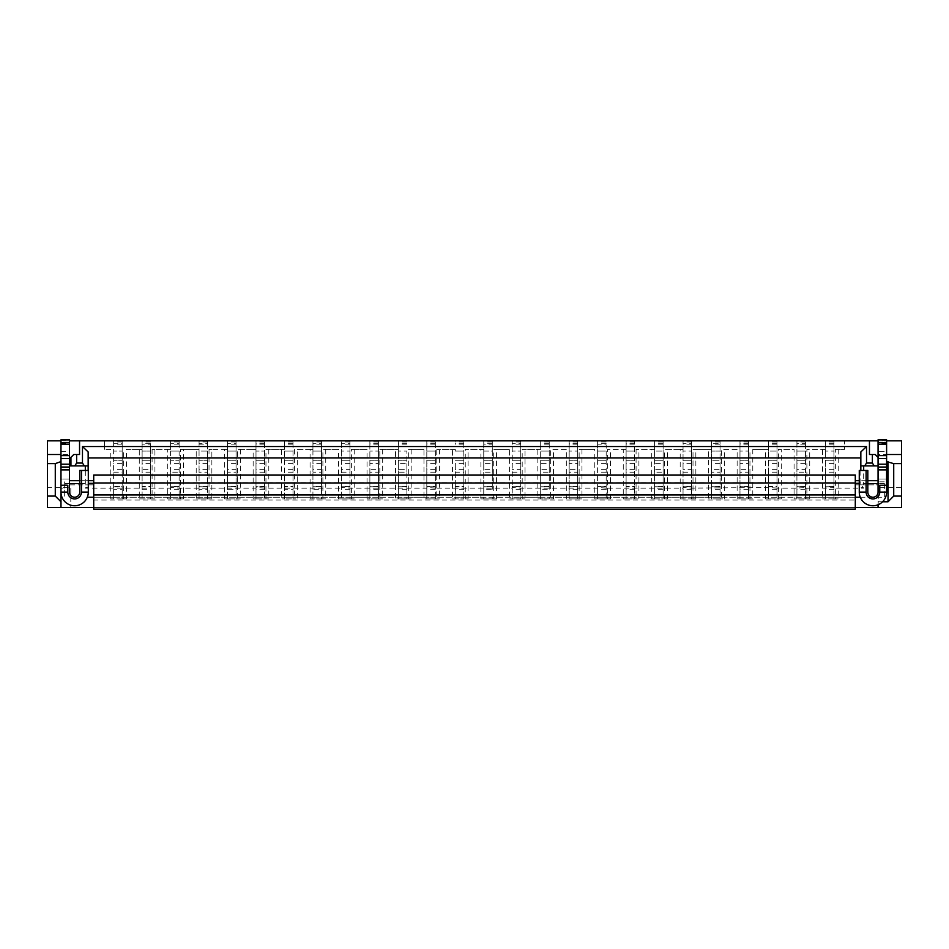 <?xml version="1.0" encoding="UTF-8"?>
<svg xmlns="http://www.w3.org/2000/svg" width="949" height="949" viewBox="0 0 949 949"><rect width="100%" height="100%" fill="white"/><g stroke="black" fill="none" stroke-linecap="round" stroke-linejoin="round"><path stroke-width="0.71" stroke-dasharray="4.75 3.56" d="M867.813 470.455L867.813 492.092A5.125 5.125 0 0 0 872.938 497.217A5.125 5.125 0 0 0 878.062 492.092L878.062 478.996L878.062 481.843L878.062 480.704L855.286 480.704L855.286 483.551L855.286 480.704M860.838 465.9L878.062 465.9L878.062 484.88L855.286 484.88L860.921 484.88L863.685 488.106L860.838 487.074L860.838 482.982L833.934 482.733L113.643 482.733L88.162 482.982L88.162 487.074L88.162 470.455M463.824 463.622L455.283 463.622L455.283 472.163L463.824 472.163L463.824 440.846L463.824 498.925L468.094 498.925L463.824 498.925L463.824 489.245L455.283 489.245L455.283 498.925L455.283 497.217L435.354 497.217L435.354 498.925L426.813 498.925L426.813 497.217L435.354 497.217L435.354 498.925L436.777 498.925L436.777 449.387L439.624 449.387L439.624 498.925L436.777 498.925M411.154 449.387L411.154 498.925L406.884 498.925L406.884 451.095L398.343 451.095L406.884 451.095L406.884 463.622L398.343 463.622L398.343 472.163L406.884 472.163L406.884 498.925L398.343 498.925L398.343 497.217L406.884 497.217L406.884 498.925L406.884 497.217L426.813 497.217L426.813 498.925L423.966 498.925L423.966 449.387L408.307 449.387L423.966 449.387M805.464 486.398L796.923 486.398L796.923 472.163L805.464 472.163L805.464 498.925L794.076 498.925L794.076 449.387L778.417 449.387L794.076 449.387M805.464 440.846L796.923 440.846L796.923 443.693L805.464 443.693L805.464 440.846L805.464 498.925L796.923 498.925L796.923 449.387M833.934 489.245L825.393 489.245L825.393 498.925L825.393 497.217L825.393 498.925L833.934 498.925L833.934 440.846L833.934 498.925L833.934 497.217L833.934 498.925L838.204 498.925L825.393 498.925L825.393 449.387L806.887 449.387L806.887 498.925L805.464 498.925L809.734 498.925L806.887 498.925M833.934 482.733L825.393 482.733M805.464 451.095L796.923 451.095L805.464 451.095M825.393 449.387L806.887 449.387M805.464 443.693L805.464 460.775L796.923 460.775L805.464 460.775L805.464 469.316L796.923 469.316L796.923 472.163M805.464 463.622L796.923 463.622L796.923 443.693M805.464 472.163L805.464 469.316M776.994 488.106L768.453 487.537L768.453 486.766L776.994 486.766L776.994 488.106L796.923 488.106L805.464 487.537L805.464 486.766L805.464 488.106L825.393 488.106L833.934 487.537L833.934 486.766L833.934 488.106L863.685 488.106M683.043 487.537L683.043 486.766L683.043 487.537L691.584 488.106L768.453 487.537M512.223 487.537L512.223 486.766L512.223 487.537L520.764 488.106L597.633 488.106L597.633 486.766L606.174 486.766L606.174 488.106L683.043 488.106M606.174 488.106L597.633 487.537L597.633 486.766M341.403 487.537L341.403 486.766L341.403 487.537L349.944 488.106L426.813 488.106L426.813 486.766L435.354 486.766L435.354 488.106L512.223 488.106M435.354 488.106L426.813 487.537L426.813 486.766M255.993 486.766L255.993 488.106L255.993 486.766L264.534 486.766L264.534 488.106L341.403 488.106M264.534 488.106L255.993 487.537M170.583 487.537L170.583 486.766L170.583 487.537L179.124 488.106L255.993 488.106M60.973 507.466L60.973 488.106L64.674 488.106L64.674 497.217L64.674 480.704L64.674 484.88L93.714 484.88L93.714 475.01L855.286 475.01L855.286 497.217L93.714 497.217L93.714 483.551L93.714 484.88L88.079 484.88L85.315 488.106L170.583 488.106M796.923 440.846L796.923 451.095M796.923 463.622L796.923 469.316M805.464 489.245L796.923 489.245L796.923 486.398M796.923 489.245L796.923 498.925L794.076 498.925M805.464 441.985L796.923 441.985M805.464 444.832L796.923 444.832M860.269 497.217L884.326 497.217L884.326 481.843L884.326 497.217L805.464 497.217L805.464 498.925L805.464 497.217L776.994 497.217L776.994 498.925L776.994 451.095L768.453 451.095L768.453 449.387L752.794 449.387L752.794 498.925L748.524 498.925L748.524 497.217L748.524 498.925L739.983 498.925L739.983 497.217L776.994 497.217L776.994 498.925L768.453 498.925L768.453 497.217L768.453 498.925L765.606 498.925L778.417 498.925L778.417 449.387M822.546 498.925L825.393 498.925L822.546 498.925L822.546 449.387M825.393 487.537L825.393 486.766L833.934 486.766M683.043 482.733L691.584 482.733M776.994 482.733L768.453 482.733M634.644 489.245L626.103 489.245L626.103 498.925L638.914 498.925L634.644 498.925L634.644 440.846L634.644 498.925L634.644 497.217L634.644 498.925L626.103 498.925L626.103 497.217L626.103 498.925L623.256 498.925L623.256 449.387L607.597 449.387L607.597 498.925L597.633 498.925L597.633 497.217L597.633 498.925L594.786 498.925L594.786 449.387L579.127 449.387L594.786 449.387M623.256 449.387L626.103 449.387L626.103 498.925L623.256 498.925M683.043 472.163L691.584 472.163L691.584 498.925L683.043 498.925L683.043 497.217L683.043 498.925L680.196 498.925L683.043 498.925L683.043 440.846L683.043 498.925L691.584 498.925L691.584 497.217L691.584 498.925L693.007 498.925L693.007 449.387L711.513 449.387L711.513 498.925L711.513 497.217L711.513 498.925L708.666 498.925L708.666 449.387M654.573 449.387L636.067 449.387L654.573 449.387L654.573 451.095L663.114 451.095L663.114 440.846L663.114 463.622L654.573 463.622L654.573 472.163L663.114 472.163L663.114 498.925L663.114 497.217L663.114 498.925L654.573 498.925L654.573 497.217L720.054 497.217L720.054 498.925L708.666 498.925M752.794 498.925L748.524 498.925L748.524 451.095L739.983 451.095L748.524 451.095L748.524 440.846L748.524 463.622L739.983 463.622L739.983 472.163L748.524 472.163L748.524 498.925L737.136 498.925L737.136 449.387L721.477 449.387L721.477 498.925L711.513 498.925L711.513 486.398L720.054 486.398L720.054 472.163L711.513 472.163L711.513 460.775L720.054 460.775L711.513 460.775L711.513 443.693L720.054 443.693L720.054 469.316L711.513 469.316M720.054 486.398L720.054 498.925L720.054 497.217L739.983 497.217L739.983 498.925L737.136 498.925M492.294 441.985L483.753 441.985L483.753 440.846L492.294 440.846L492.294 451.095L483.753 451.095L483.753 498.925L483.753 497.217L463.824 497.217L463.824 498.925L463.824 497.217L455.283 497.217L455.283 498.925L455.283 463.622M455.283 472.163L455.283 489.245M512.223 482.733L520.764 482.733M549.234 482.733L540.693 482.733M577.704 482.733L569.163 482.733M581.974 449.387L581.974 498.925L577.704 498.925L577.704 497.217L577.704 498.925L569.163 498.925L569.163 497.217L606.174 497.217L606.174 498.925L597.633 498.925L597.633 449.387M492.294 440.846L492.294 463.622L483.753 463.622L483.753 472.163L492.294 472.163L492.294 489.245L483.753 489.245L483.753 498.925L483.753 497.217L520.764 497.217L520.764 498.925L512.223 498.925L512.223 497.217L512.223 498.925L509.376 498.925L509.376 449.387L493.717 449.387L509.376 449.387M512.223 472.163L520.764 472.163L520.764 498.925L512.223 498.925L512.223 440.846L512.223 498.925L509.376 498.925M512.223 440.846L520.764 440.846L520.764 498.925L520.764 497.217L540.693 497.217L540.693 498.925L540.693 497.217L549.234 497.217L549.234 498.925L537.846 498.925L537.846 449.387L522.187 449.387L522.187 498.925L525.034 498.925L525.034 449.387M540.693 487.537L540.693 486.766L549.234 486.766L549.234 487.537M569.163 487.537L569.163 486.766L577.704 486.766L577.704 487.537M581.974 498.925L577.704 498.925L577.704 451.095L569.163 451.095L577.704 451.095L577.704 440.846L577.704 463.622L569.163 463.622L569.163 472.163L577.704 472.163L577.704 498.925L566.316 498.925L566.316 449.387L550.657 449.387L550.657 498.925L537.846 498.925M550.657 498.925L553.504 498.925L549.234 498.925L549.234 497.217L569.163 497.217L569.163 498.925L566.316 498.925M663.114 444.832L654.573 444.832L654.573 451.095L663.114 451.095L663.114 498.925L654.573 498.925L654.573 497.217L606.174 497.217L606.174 498.925L606.174 451.095L597.633 451.095L606.174 451.095L606.174 444.832L597.633 444.832L597.633 451.095M88.162 457.928L88.162 482.982L860.838 482.982L860.838 457.928L88.162 457.928L88.162 451.949M455.283 451.095L463.824 451.095L455.283 451.095L455.283 449.387L439.624 449.387M452.436 498.925L463.824 498.925L452.436 498.925L452.436 449.387M540.693 488.106L540.693 486.766M439.624 498.925L423.966 498.925M607.597 498.925L610.444 498.925L606.174 498.925L606.174 444.832M606.174 441.985L597.633 441.985L597.633 444.832M606.174 440.846L597.633 440.846L597.633 441.985M606.174 443.693L597.633 443.693L597.633 460.775L606.174 460.775L597.633 460.775L597.633 486.398L606.174 486.398M597.633 440.846L597.633 443.693M606.174 472.163L597.633 472.163M606.174 489.245L597.633 489.245L597.633 486.398M579.127 498.925L579.127 449.387M566.316 449.387L550.657 449.387M569.163 449.387L569.163 498.925L569.163 486.398L577.704 486.398M553.504 498.925L553.504 449.387M577.704 444.832L569.163 444.832L569.163 451.095M577.704 441.985L569.163 441.985L569.163 444.832M577.704 440.846L569.163 440.846L569.163 441.985M577.704 443.693L569.163 443.693L569.163 460.775L577.704 460.775L569.163 460.775L569.163 463.622M569.163 440.846L569.163 443.693M577.704 463.622L577.704 469.316L569.163 469.316M577.704 472.163L577.704 469.316M569.163 472.163L569.163 486.398M493.717 498.925L496.564 498.925L492.294 498.925L493.717 498.925L493.717 449.387M496.564 498.925L496.564 449.387M492.294 489.245L492.294 451.095L483.753 451.095L483.753 444.832L492.294 444.832M483.753 441.985L483.753 444.832M492.294 443.693L483.753 443.693L483.753 460.775L492.294 460.775L483.753 460.775L483.753 463.622M483.753 440.846L483.753 443.693M492.294 463.622L492.294 469.316L483.753 469.316M492.294 472.163L492.294 469.316M492.294 486.398L483.753 486.398L483.753 472.163M483.753 489.245L483.753 486.398M512.223 449.387L512.223 451.095L520.764 451.095L512.223 451.095M597.633 489.245L597.633 498.925L594.786 498.925M606.174 486.766L606.174 487.537M549.234 488.106L549.234 486.766M455.283 487.537L455.283 486.766L463.824 486.766M455.283 488.106L455.283 486.766M483.753 487.537L483.753 486.766L492.294 486.766M483.753 488.106L483.753 486.766M512.223 486.766L520.764 486.766M569.163 488.106L569.163 486.766M577.704 488.106L577.704 486.766M264.534 486.766L264.534 487.537M325.744 449.387L325.744 498.925L321.474 498.925L321.474 489.245L312.933 489.245L312.933 498.925L312.933 497.217L349.944 497.217L349.944 498.925L341.403 498.925L341.403 440.846L341.403 498.925L338.556 498.925L338.556 449.387L322.897 449.387L338.556 449.387M341.403 472.163L349.944 472.163L349.944 498.925L338.556 498.925M354.214 449.387L354.214 498.925L349.944 498.925L349.944 497.217L369.873 497.217L369.873 498.925L369.873 497.217L378.414 497.217L378.414 498.925L367.026 498.925L367.026 449.387L351.367 449.387L367.026 449.387M860.838 457.928L860.838 451.949M411.154 498.925L395.496 498.925L395.496 449.387L379.837 449.387L379.837 498.925L369.873 498.925L369.873 449.387M382.684 449.387L382.684 498.925L378.414 498.925L378.414 451.095L369.873 451.095L378.414 451.095L378.414 440.846L378.414 463.622L369.873 463.622L369.873 472.163L378.414 472.163L378.414 498.925L378.414 497.217L398.343 497.217L398.343 498.925L395.496 498.925M93.714 509.174L855.286 509.174L855.286 500.064L93.714 500.064L93.714 509.174M142.113 488.106L142.113 486.766L150.654 486.766L150.654 488.106M142.113 487.537L142.113 486.766M150.654 487.537L150.654 486.766M113.643 487.537L113.643 486.766L122.184 486.766L122.184 488.106M113.643 488.106L113.643 486.766M122.184 487.537L122.184 486.766M60.973 485.259L67.806 485.259M88.304 470.455L88.304 492.092A13.666 13.666 0 0 1 74.639 505.758A13.666 13.666 0 0 1 60.973 492.092L60.973 478.996L60.973 492.092M60.973 439.826L60.973 454.512L69.514 454.512L60.973 454.512L60.973 478.996L69.514 478.996L69.514 439.826M122.184 482.733L113.643 482.733M150.654 482.733L142.113 482.733M170.583 482.733L179.124 482.733M207.594 482.733L199.053 482.733M236.064 482.733L227.523 482.733M255.993 482.733L264.534 482.733M293.004 482.733L284.463 482.733M321.474 482.733L312.933 482.733M341.403 482.733L349.944 482.733M378.414 482.733L369.873 482.733M406.884 482.733L398.343 482.733M435.354 482.733L426.813 482.733M463.824 482.733L455.283 482.733M492.294 482.733L483.753 482.733M606.174 482.733L597.633 482.733M634.644 482.733L626.103 482.733M663.114 482.733L654.573 482.733M720.054 482.733L711.513 482.733M748.524 482.733L739.983 482.733M805.464 482.733L796.923 482.733M878.062 465.9L878.062 454.512L886.603 454.512L886.603 492.092A13.666 13.666 0 0 1 872.938 505.758A13.666 13.666 0 0 1 859.272 492.092L859.272 470.455M878.062 451.665L878.062 454.512L886.603 454.512L886.603 451.665L878.062 451.665L878.062 439.826M886.603 439.826L886.603 451.665M886.603 485.259L879.77 485.259M867.813 480.704L859.272 480.704M878.062 480.704L878.062 484.88L863.685 484.88L863.685 470.455M886.603 444.262L878.062 444.262M833.934 443.693L825.393 443.693L825.393 460.775L833.934 460.775L825.393 460.775L825.393 489.245M878.062 457.359L875.215 454.512L869.45 454.512L869.45 440.846M886.603 478.996L878.062 478.996L886.603 478.996M778.417 498.925L781.264 498.925L781.264 449.387M860.921 484.88L863.685 484.88M860.838 470.455L860.838 487.074M878.062 440.846L886.603 440.846M901.55 440.846L901.55 507.466L878.205 507.466L878.205 487.537L878.205 507.466L47.45 507.466L47.45 487.537L70.795 487.537L70.795 507.466L70.795 487.537L47.45 487.537L47.45 440.846L104.39 440.846L104.39 449.387L104.39 440.846L844.61 440.846L844.61 449.387L844.61 440.846L901.55 440.846M901.55 487.537L878.205 487.537L901.55 487.537M882.582 501.772L878.062 501.772L878.062 504.761M884.326 481.843L878.062 481.843M878.062 507.466L878.062 501.772M455.283 449.387L436.777 449.387M284.463 488.106L284.463 486.766L293.004 486.766L293.004 488.106M312.933 488.106L312.933 486.766L321.474 486.766L321.474 488.106M341.403 486.766L349.944 486.766L349.944 488.106M369.873 488.106L369.873 486.766L378.414 486.766L378.414 488.106M398.343 488.106L398.343 486.766L406.884 486.766L406.884 488.106M626.103 488.106L626.103 486.766L634.644 486.766L634.644 488.106M654.573 488.106L654.573 486.766L663.114 486.766L663.114 488.106M683.043 486.766L691.584 486.766L691.584 488.106M711.513 488.106L711.513 486.766L720.054 486.766L720.054 488.106M739.983 488.106L739.983 486.766L748.524 486.766L748.524 488.106M768.453 488.106L768.453 486.766M796.923 488.106L796.923 486.766L805.464 486.766M825.393 488.106L825.393 486.766M85.315 488.106L88.162 487.074M170.583 486.766L179.124 486.766L179.124 488.106M199.053 488.106L199.053 486.766L207.594 486.766L207.594 488.106M227.523 488.106L227.523 486.766L236.064 486.766L236.064 488.106M833.934 440.846L825.393 440.846L825.393 451.095L833.934 451.095L825.393 451.095M833.934 441.985L825.393 441.985M825.393 440.846L825.393 443.693M796.923 487.537L796.923 486.766M835.357 449.387L844.61 449.387L835.357 449.387L835.357 498.925M838.204 449.387L838.204 498.925M833.934 444.832L825.393 444.832M268.804 449.387L268.804 498.925L255.993 498.925L255.993 440.846L255.993 498.925L255.993 497.217L284.463 497.217L284.463 498.925L281.616 498.925L281.616 449.387L265.957 449.387L265.957 498.925L253.146 498.925L253.146 449.387L237.487 449.387L255.993 449.387L255.993 451.095L264.534 451.095L255.993 451.095M833.934 472.163L825.393 472.163M463.824 489.245L463.824 486.398L455.283 486.398M463.824 472.163L463.824 486.398M833.934 486.398L825.393 486.398M781.264 498.925L776.994 498.925L776.994 440.846L776.994 451.095L768.453 451.095L768.453 498.925L768.453 486.398L776.994 486.398M264.534 441.985L264.534 498.925L264.534 440.846L264.534 441.985L255.993 441.985M264.534 440.846L255.993 440.846M855.286 497.217L855.286 500.064M809.734 498.925L809.734 449.387M683.043 440.846L691.584 440.846L691.584 451.095L683.043 451.095L691.584 451.095L691.584 498.925L695.854 498.925L693.007 498.925M691.584 444.832L683.043 444.832M691.584 441.985L683.043 441.985M691.584 440.846L691.584 443.693L683.043 443.693M691.584 443.693L691.584 460.775L683.043 460.775L691.584 460.775L691.584 469.316L683.043 469.316M691.584 472.163L691.584 469.316M691.584 486.398L683.043 486.398M711.513 449.387L693.007 449.387M720.054 441.985L711.513 441.985L711.513 440.846L720.054 440.846L720.054 451.095L711.513 451.095L720.054 451.095L720.054 498.925L724.324 498.925L721.477 498.925M720.054 444.832L711.513 444.832L711.513 451.095M711.513 441.985L711.513 444.832M720.054 440.846L720.054 443.693M711.513 440.846L711.513 443.693M720.054 472.163L720.054 469.316M711.513 472.163L711.513 486.398M776.994 486.766L776.994 487.537M748.524 487.537L748.524 486.766M739.983 487.537L739.983 486.766M720.054 487.537L720.054 486.766M711.513 487.537L711.513 486.766M691.584 487.537L691.584 486.766M663.114 487.537L663.114 486.766M654.573 487.537L654.573 486.766M634.644 487.537L634.644 486.766M626.103 487.537L626.103 486.766M483.753 451.095L483.753 449.387L465.247 449.387L465.247 498.925M480.906 498.925L492.294 498.925L492.294 497.217L492.294 498.925L480.906 498.925L480.906 449.387M468.094 498.925L468.094 449.387M463.824 460.775L455.283 460.775L463.824 460.775M463.824 443.693L455.283 443.693M264.534 443.693L255.993 443.693M776.994 444.832L768.453 444.832L768.453 451.095M776.994 441.985L768.453 441.985L768.453 444.832M776.994 440.846L768.453 440.846L768.453 441.985M776.994 443.693L768.453 443.693L768.453 460.775L776.994 460.775L768.453 460.775L768.453 486.398M768.453 440.846L768.453 443.693M776.994 472.163L768.453 472.163M765.606 498.925L765.606 449.387M752.794 449.387L768.453 449.387M749.947 498.925L749.947 449.387M737.136 449.387L721.477 449.387M739.983 449.387L739.983 498.925L739.983 486.398L748.524 486.398M724.324 498.925L724.324 449.387M748.524 444.832L739.983 444.832L739.983 451.095M748.524 441.985L739.983 441.985L739.983 444.832M748.524 440.846L739.983 440.846L739.983 441.985M748.524 443.693L739.983 443.693L739.983 460.775L748.524 460.775L739.983 460.775L739.983 463.622M739.983 440.846L739.983 443.693M748.524 463.622L748.524 469.316L739.983 469.316M748.524 472.163L748.524 469.316M739.983 472.163L739.983 486.398M695.854 498.925L695.854 449.387M680.196 449.387L664.537 449.387L683.043 449.387L680.196 449.387L680.196 498.925M634.644 451.095L626.103 451.095L634.644 451.095M634.644 444.832L626.103 444.832L626.103 451.095M634.644 441.985L626.103 441.985L626.103 444.832M634.644 440.846L626.103 440.846L626.103 441.985M634.644 443.693L626.103 443.693L626.103 460.775L634.644 460.775L626.103 460.775L626.103 486.398L634.644 486.398M626.103 440.846L626.103 443.693M634.644 472.163L626.103 472.163M626.103 489.245L626.103 486.398M654.573 451.095L654.573 498.925L651.726 498.925L651.726 449.387M638.914 498.925L638.914 449.387M636.067 449.387L636.067 498.925M663.114 441.985L654.573 441.985L654.573 444.832M663.114 440.846L654.573 440.846L654.573 441.985M663.114 443.693L654.573 443.693L654.573 460.775L663.114 460.775L654.573 460.775L654.573 463.622M654.573 440.846L654.573 443.693M663.114 463.622L663.114 469.316L654.573 469.316M663.114 472.163L663.114 469.316M663.114 486.398L654.573 486.398L654.573 472.163M663.114 489.245L654.573 489.245L654.573 486.398M664.537 498.925L667.384 498.925L663.114 498.925L664.537 498.925L664.537 449.387M667.384 498.925L667.384 449.387M654.573 489.245L654.573 498.925L651.726 498.925M683.043 449.387L683.043 451.095M610.444 498.925L610.444 449.387M626.103 449.387L607.597 449.387M520.764 444.832L512.223 444.832M520.764 441.985L512.223 441.985M520.764 440.846L520.764 443.693L512.223 443.693M520.764 443.693L520.764 460.775L512.223 460.775L520.764 460.775L520.764 469.316L512.223 469.316M520.764 472.163L520.764 469.316M520.764 486.398L512.223 486.398M549.234 489.245L549.234 451.095L540.693 451.095L549.234 451.095L549.234 440.846L549.234 463.622L540.693 463.622L540.693 472.163L549.234 472.163L549.234 489.245L540.693 489.245L540.693 498.925L540.693 449.387L537.846 449.387M525.034 498.925L522.187 498.925M540.693 449.387L522.187 449.387M549.234 444.832L540.693 444.832L540.693 451.095M549.234 443.693L540.693 443.693L540.693 460.775L549.234 460.775L540.693 460.775L540.693 463.622M549.234 441.985L540.693 441.985L540.693 444.832M549.234 440.846L540.693 440.846L540.693 441.985M540.693 440.846L540.693 443.693M549.234 463.622L549.234 469.316L540.693 469.316M549.234 472.163L549.234 469.316M549.234 486.398L540.693 486.398L540.693 472.163M540.693 489.245L540.693 486.398M463.824 440.846L455.283 440.846M483.753 449.387L465.247 449.387M463.824 444.832L455.283 444.832M463.824 441.985L455.283 441.985M297.274 449.387L312.933 449.387L312.933 498.925L310.086 498.925L310.086 449.387L297.274 449.387L297.274 498.925L293.004 498.925L293.004 489.245L284.463 489.245L284.463 498.925L281.616 498.925M435.354 486.766L435.354 487.537M312.933 487.537L312.933 486.766M321.474 487.537L321.474 486.766M284.463 487.537L284.463 486.766M293.004 487.537L293.004 486.766M110.796 449.387L104.39 449.387L110.796 449.387L110.796 498.925L113.643 498.925L113.643 497.217L255.993 497.217L255.993 498.925L253.146 498.925M122.184 441.985L113.643 441.985L113.643 440.846L122.184 440.846L122.184 498.925L122.184 489.245L113.643 489.245L113.643 498.925L126.454 498.925L126.454 449.387L142.113 449.387L142.113 451.095L150.654 451.095L150.654 498.925L150.654 497.217L150.654 498.925L139.266 498.925L139.266 449.387L126.454 449.387M179.124 486.398L170.583 486.398L170.583 472.163L179.124 472.163L179.124 498.925L167.736 498.925L167.736 449.387L154.924 449.387L154.924 498.925L150.654 498.925L150.654 489.245L142.113 489.245L142.113 498.925L142.113 451.095L150.654 451.095L150.654 444.832L142.113 444.832L142.113 451.095M240.334 449.387L240.334 498.925L236.064 498.925L236.064 489.245L227.523 489.245L227.523 498.925L224.676 498.925L224.676 449.387L211.864 449.387L211.864 498.925L207.594 498.925L207.594 489.245L199.053 489.245L199.053 498.925L196.206 498.925L196.206 449.387L183.394 449.387L183.394 498.925L170.583 498.925L170.583 486.398M378.414 489.245L369.873 489.245L369.873 498.925L367.026 498.925M406.884 489.245L398.343 489.245L398.343 498.925L398.343 449.387L379.837 449.387M435.354 489.245L435.354 440.846L435.354 498.925L435.354 489.245L426.813 489.245L426.813 498.925L426.813 449.387M406.884 487.537L406.884 486.766M378.414 487.537L378.414 486.766M369.873 487.537L369.873 486.766M398.343 487.537L398.343 486.766M349.944 487.537L349.944 486.766M293.004 489.245L293.004 440.846L293.004 498.925L284.463 498.925L284.463 449.387L281.616 449.387M341.403 440.846L349.944 440.846L349.944 451.095L341.403 451.095L349.944 451.095L349.944 498.925L351.367 498.925L351.367 449.387M349.944 444.832L341.403 444.832M349.944 441.985L341.403 441.985M349.944 440.846L349.944 443.693L341.403 443.693M349.944 443.693L349.944 460.775L341.403 460.775L349.944 460.775L349.944 469.316L341.403 469.316M349.944 472.163L349.944 469.316M349.944 486.398L341.403 486.398M354.214 498.925L351.367 498.925M378.414 444.832L369.873 444.832L369.873 451.095M378.414 443.693L369.873 443.693L369.873 460.775L378.414 460.775L369.873 460.775L369.873 463.622M378.414 441.985L369.873 441.985L369.873 444.832M378.414 440.846L369.873 440.846L369.873 441.985M369.873 440.846L369.873 443.693M378.414 463.622L378.414 469.316L369.873 469.316M378.414 472.163L378.414 469.316M378.414 486.398L369.873 486.398L369.873 472.163M369.873 489.245L369.873 486.398M435.354 451.095L426.813 451.095L435.354 451.095M435.354 444.832L426.813 444.832L426.813 451.095M435.354 441.985L426.813 441.985L426.813 444.832M435.354 440.846L426.813 440.846L426.813 441.985M435.354 443.693L426.813 443.693L426.813 460.775L435.354 460.775L426.813 460.775L426.813 486.398L435.354 486.398M426.813 440.846L426.813 443.693M435.354 472.163L426.813 472.163M426.813 489.245L426.813 486.398M408.307 498.925L408.307 449.387M382.684 498.925L379.837 498.925M398.343 449.387L395.496 449.387M406.884 444.832L398.343 444.832L398.343 451.095M406.884 441.985L398.343 441.985L398.343 444.832M406.884 440.846L398.343 440.846L398.343 441.985M406.884 443.693L398.343 443.693L398.343 460.775L406.884 460.775L398.343 460.775L398.343 463.622M398.343 440.846L398.343 443.693M406.884 463.622L406.884 469.316L398.343 469.316M406.884 472.163L406.884 469.316M406.884 486.398L398.343 486.398L398.343 472.163M398.343 489.245L398.343 486.398M293.004 451.095L284.463 451.095L293.004 451.095M293.004 444.832L284.463 444.832L284.463 451.095M293.004 441.985L284.463 441.985L284.463 444.832M293.004 440.846L284.463 440.846L284.463 441.985M293.004 443.693L284.463 443.693L284.463 460.775L293.004 460.775L284.463 460.775L284.463 486.398L293.004 486.398M284.463 440.846L284.463 443.693M293.004 472.163L284.463 472.163M284.463 489.245L284.463 486.398M312.933 449.387L310.086 449.387M321.474 441.985L312.933 441.985L312.933 440.846L321.474 440.846L321.474 498.925L310.086 498.925M325.744 498.925L321.474 498.925L321.474 497.217L321.474 498.925L312.933 498.925L312.933 497.217L284.463 497.217L284.463 498.925L293.004 498.925L293.004 497.217L293.004 498.925L297.274 498.925M294.427 449.387L294.427 498.925M321.474 451.095L312.933 451.095L321.474 451.095M321.474 444.832L312.933 444.832L312.933 451.095M312.933 441.985L312.933 444.832M321.474 440.846L321.474 443.693L312.933 443.693L312.933 460.775L321.474 460.775L312.933 460.775L312.933 486.398L321.474 486.398L321.474 472.163L312.933 472.163M312.933 440.846L312.933 443.693M321.474 443.693L321.474 469.316L312.933 469.316M321.474 472.163L321.474 469.316M312.933 489.245L312.933 486.398M321.474 489.245L321.474 486.398M322.897 498.925L322.897 449.387M341.403 449.387L341.403 451.095M264.534 444.832L255.993 444.832M264.534 486.398L255.993 486.398M268.804 498.925L265.957 498.925M126.454 498.925L122.184 498.925L122.184 497.217L122.184 498.925L113.643 498.925L113.643 497.217L87.308 497.217M264.534 472.163L255.993 472.163M284.463 449.387L265.957 449.387M264.534 460.775L255.993 460.775L264.534 460.775M93.714 507.466L855.286 507.466M236.064 441.985L227.523 441.985L227.523 440.846L236.064 440.846L236.064 498.925L236.064 497.217L236.064 498.925L227.523 498.925L227.523 497.217L227.523 498.925L224.676 498.925M196.206 498.925L207.594 498.925L207.594 497.217L207.594 498.925L199.053 498.925L199.053 451.095L207.594 451.095L207.594 498.925L209.017 498.925L209.017 449.387L227.523 449.387L227.523 498.925L237.487 498.925L237.487 449.387M179.124 440.846L179.124 443.693L170.583 443.693L170.583 440.846L179.124 440.846L179.124 498.925L179.124 497.217L179.124 498.925L180.547 498.925L180.547 449.387L199.053 449.387L199.053 451.095L207.594 451.095L207.594 444.832L199.053 444.832L199.053 451.095M139.266 498.925L152.077 498.925L152.077 449.387L170.583 449.387L170.583 451.095L179.124 451.095L170.583 451.095L170.583 498.925L170.583 497.217L170.583 498.925L167.736 498.925M236.064 451.095L227.523 451.095L236.064 451.095M123.607 498.925L123.607 449.387M113.643 449.387L113.643 451.095L122.184 451.095L113.643 451.095L113.643 498.925L110.796 498.925M179.124 487.537L179.124 486.766M64.674 488.106L64.674 484.88L85.315 484.88L85.315 470.455M88.162 465.9L69.514 465.9M79.763 470.455L79.763 492.092A5.125 5.125 0 0 1 74.639 497.217A5.125 5.125 0 0 1 69.514 492.092L69.514 478.996L60.973 478.996L60.973 488.106M79.55 440.846L79.55 454.512L73.785 454.512L70.938 457.359L69.514 457.359M113.643 472.163L122.184 472.163L122.184 460.775L113.643 460.775L113.643 489.245M113.643 441.985L113.643 451.095M122.184 444.832L113.643 444.832M113.643 440.846L113.643 460.775L122.184 460.775L122.184 443.693L113.643 443.693M122.184 440.846L122.184 443.693M122.184 472.163L122.184 486.398L113.643 486.398M122.184 489.245L122.184 486.398M142.113 449.387L139.266 449.387M170.583 449.387L167.736 449.387M179.124 444.832L170.583 444.832L170.583 451.095M179.124 472.163L179.124 460.775L170.583 460.775L170.583 443.693M170.583 472.163L170.583 460.775L179.124 460.775L179.124 443.693M179.124 441.985L170.583 441.985L170.583 444.832M170.583 440.846L170.583 441.985M199.053 449.387L196.206 449.387M183.394 498.925L180.547 498.925M183.394 449.387L180.547 449.387M207.594 472.163L207.594 460.775L199.053 460.775L199.053 486.398L207.594 486.398L207.594 472.163L199.053 472.163M207.594 441.985L199.053 441.985L199.053 440.846L207.594 440.846L207.594 444.832M199.053 441.985L199.053 444.832M207.594 440.846L207.594 443.693L199.053 443.693L199.053 460.775L207.594 460.775L207.594 443.693M199.053 440.846L199.053 443.693M199.053 489.245L199.053 486.398M207.594 489.245L207.594 486.398M69.514 440.846L60.973 440.846M236.064 487.537L236.064 486.766M207.594 487.537L207.594 486.766M93.714 480.704L93.714 483.551L93.714 480.704L69.514 480.704M93.714 497.217L93.714 500.064M199.053 487.537L199.053 486.766M227.523 487.537L227.523 486.766M255.993 449.387L253.146 449.387M211.864 498.925L209.017 498.925M211.864 449.387L209.017 449.387M227.523 449.387L224.676 449.387M236.064 444.832L227.523 444.832L227.523 451.095M227.523 441.985L227.523 444.832M236.064 440.846L236.064 443.693L227.523 443.693L227.523 460.775L236.064 460.775L227.523 460.775L227.523 486.398L236.064 486.398L236.064 472.163L227.523 472.163M227.523 440.846L227.523 443.693M236.064 443.693L236.064 469.316L227.523 469.316M236.064 472.163L236.064 469.316M227.523 489.245L227.523 486.398M236.064 489.245L236.064 486.398M240.334 498.925L237.487 498.925M154.924 449.387L152.077 449.387M150.654 489.245L150.654 486.398L142.113 486.398L142.113 460.775L150.654 460.775L142.113 460.775L142.113 443.693L150.654 443.693L150.654 469.316L142.113 469.316M150.654 469.316L150.654 486.398M150.654 444.832L150.654 443.693M150.654 441.985L142.113 441.985L142.113 444.832M150.654 440.846L142.113 440.846L142.113 441.985M142.113 440.846L142.113 443.693M150.654 472.163L142.113 472.163M142.113 489.245L142.113 486.398M154.924 498.925L152.077 498.925M60.973 444.262L69.514 444.262M88.079 484.88L85.315 484.88M79.763 480.704L88.304 480.704M606.174 463.622L597.633 463.622M606.174 469.316L597.633 469.316M577.704 489.245L569.163 489.245M463.824 469.316L455.283 469.316M886.603 440.739L878.062 440.739M886.603 443.586L878.062 443.586M833.934 463.622L825.393 463.622M884.326 483.551L878.062 483.551M867.813 483.551L859.272 483.551M833.934 469.316L825.393 469.316M691.584 463.622L683.043 463.622M691.584 489.245L683.043 489.245M720.054 463.622L711.513 463.622M720.054 489.245L711.513 489.245M776.994 463.622L768.453 463.622M776.994 469.316L768.453 469.316M776.994 489.245L768.453 489.245M748.524 489.245L739.983 489.245M634.644 463.622L626.103 463.622M634.644 469.316L626.103 469.316M520.764 463.622L512.223 463.622M520.764 489.245L512.223 489.245M179.124 489.245L170.583 489.245M264.534 489.245L255.993 489.245M349.944 489.245L341.403 489.245M349.944 463.622L341.403 463.622M435.354 463.622L426.813 463.622M435.354 469.316L426.813 469.316M293.004 463.622L284.463 463.622M293.004 469.316L284.463 469.316M321.474 463.622L312.933 463.622M264.534 469.316L255.993 469.316M264.534 463.622L255.993 463.622M64.674 483.551L69.514 483.551M79.763 483.551L88.304 483.551M122.184 463.622L113.643 463.622M122.184 469.316L113.643 469.316M179.124 463.622L170.583 463.622M179.124 469.316L170.583 469.316M207.594 463.622L199.053 463.622M207.594 469.316L199.053 469.316M236.064 463.622L227.523 463.622M150.654 463.622L142.113 463.622M60.973 440.739L69.514 440.739M60.973 443.586L69.514 443.586M60.973 451.665L69.514 451.665"/><path stroke-width="1.42" d="M866.105 470.467L859.272 470.467L867.813 470.455L866.105 470.467L866.105 492.092A6.833 6.833 0 0 0 872.938 498.925A6.833 6.833 0 0 0 879.77 492.092L879.77 485.259L886.603 485.259L886.603 467.038L878.062 467.038L878.062 439.826L886.603 439.826L878.062 439.826M867.813 470.467L867.813 492.092A5.125 5.125 0 0 0 872.938 497.217A5.125 5.125 0 0 0 878.062 492.092L878.062 467.038M93.714 494.939L855.286 494.939L855.286 509.174L93.714 509.174L93.714 482.982L855.286 482.982L855.286 494.939M878.062 457.359L875.215 454.512L872.368 454.512L872.368 463.053L866.532 463.053L864.634 465.9L860.838 465.9L860.838 451.949L866.532 446.54L82.468 446.54L88.162 451.949L88.162 470.455M88.162 457.928L860.838 457.928M60.973 485.259L67.806 485.259L67.806 492.092A6.833 6.833 0 0 0 74.639 498.925A6.833 6.833 0 0 0 81.472 492.092L88.304 492.092A13.666 13.666 0 0 1 74.639 505.758A13.666 13.666 0 0 1 60.973 492.092L60.973 467.038L69.514 467.038L69.514 439.826L60.973 439.826L69.514 439.826M60.973 439.826L60.973 467.038M866.105 492.092L859.272 492.092L859.272 470.467M886.603 467.038L886.603 439.826M859.272 492.092A13.666 13.666 0 0 0 872.938 505.758A13.666 13.666 0 0 0 886.603 492.092L886.603 485.259M878.062 480.704L867.813 480.704M859.272 480.704L855.286 480.704M886.603 455.65L878.062 455.65M886.603 444.262L878.062 444.262M872.368 454.512L869.45 454.512L869.45 440.846L878.062 440.846M863.685 470.455L863.685 465.9M860.838 465.9L860.838 470.455M864.634 465.9L878.062 465.9M901.55 463.622L901.55 496.078L893.721 496.078L893.721 463.622L901.55 463.622L901.55 454.512L886.603 454.512M901.55 454.512L901.55 440.846L886.603 440.846M893.721 463.622L886.603 461.594M878.062 504.761L878.062 507.466L901.55 507.466L901.55 496.078M888.027 461.594L888.027 501.772L893.721 496.078M888.027 501.772L882.582 501.772M860.269 497.217L855.286 497.217M872.368 463.053L874.266 465.9M866.532 446.54L866.532 463.053M93.714 482.982L93.714 475.01L855.286 475.01L855.286 482.982M87.308 497.217L93.714 497.217M60.973 507.466L47.45 507.466L47.45 496.078L55.279 496.078L60.973 501.772L60.973 507.466L93.714 507.466M855.286 507.466L878.062 507.466M85.315 470.455L85.315 465.9M88.304 492.092L88.304 470.467L79.763 470.455L79.763 492.092A5.125 5.125 0 0 1 74.639 497.217A5.125 5.125 0 0 1 69.514 492.092L69.514 467.038M69.514 457.359L70.938 457.359L70.938 465.9L69.514 465.9M55.279 496.078L55.279 463.622L47.45 463.622L47.45 496.078M47.45 463.622L47.45 440.846L60.973 440.846M869.45 440.846L69.514 440.846M79.55 440.846L79.55 454.512L73.785 454.512L70.938 457.359M47.45 454.512L60.973 454.512M76.632 454.512L76.632 463.053L82.468 463.053L84.366 465.9L88.162 465.9M82.468 446.54L82.468 463.053M76.632 463.053L74.734 465.9L70.938 465.9M84.366 465.9L74.734 465.9M60.973 455.65L69.514 455.65M60.973 444.262L69.514 444.262M55.279 463.622L60.973 461.594M69.514 480.704L79.763 480.704M88.304 480.704L93.714 480.704M60.973 501.772L60.973 492.092L67.806 492.092M88.304 470.455L79.763 470.467M81.472 492.092L81.472 470.467M886.603 469.885L878.062 469.885M879.77 492.092L886.603 492.092M886.603 464.191L878.062 464.191M886.603 458.497L878.062 458.497M886.603 442.673L878.062 442.673M878.062 483.551L867.813 483.551M859.272 483.551L855.286 483.551M69.514 483.551L79.763 483.551M88.304 483.551L93.714 483.551M60.973 464.191L69.514 464.191M60.973 458.497L69.514 458.497M60.973 442.673L69.514 442.673M60.973 469.885L69.514 469.885"/></g></svg>
